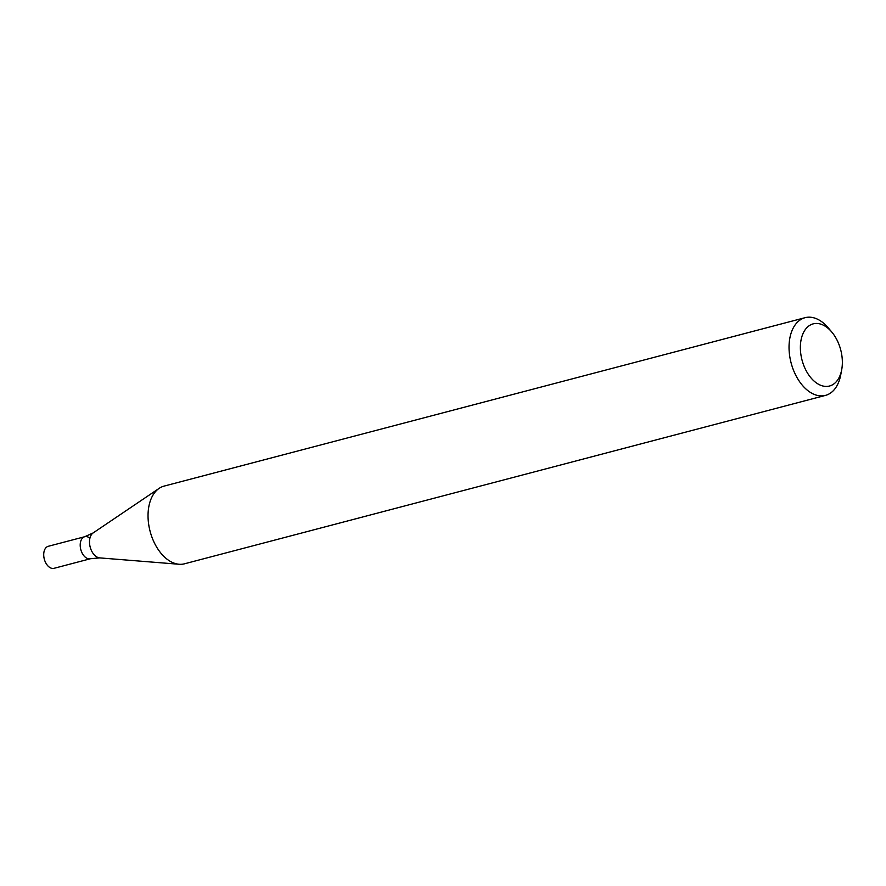 <?xml version="1.0" encoding="UTF-8"?>
<svg xmlns="http://www.w3.org/2000/svg" width="886" height="886" viewBox="0 0 886 886"><rect width="100%" height="100%" fill="white"/><g stroke="black" fill="none" stroke-linecap="round" stroke-linejoin="round"><path stroke-width="1.33" d="M841.7 369.728L840.703 375.022A40.169 25.007 -104.7 0 1 825.486 395.389A40.169 25.007 -104.7 0 1 809.505 391.822A40.169 25.007 -104.7 0 1 789.138 350.712A40.169 25.007 -104.7 0 1 805.075 317.686A40.169 25.007 -104.7 0 1 828.332 327.942L831.799 332.062A32.129 20.001 -104.7 0 1 841.7 369.728A32.129 20.001 -104.7 0 1 816.737 383.162A32.129 20.001 -104.7 0 1 801.797 336.935A32.129 20.001 -104.7 0 1 831.799 332.062M825.486 395.389L184.498 563.806A40.169 25.007 -104.7 0 1 179.105 564.26A40.169 25.007 -104.7 0 1 168.506 560.24A40.169 25.007 -104.7 0 1 148.538 523.338A40.169 25.007 -104.7 0 1 159.159 488.352A40.169 25.007 -104.7 0 1 164.087 486.104L805.075 317.686M89.276 537.724A11.385 7.088 75.3 0 0 84.746 536.717A11.385 7.088 75.3 0 0 80.781 549.519A11.385 7.088 75.3 0 0 90.527 558.723L99.708 557.892L179.105 564.26M84.746 536.717A11.385 7.088 75.3 0 0 80.781 549.519A11.385 7.088 75.3 0 0 90.527 558.723L54.046 568.314A11.385 7.088 75.3 0 1 44.3 559.11A11.385 7.088 75.3 0 1 48.265 546.297L84.746 536.717L93.152 532.929A13.201 8.218 75.3 0 0 90.173 547.05A13.201 8.218 75.3 0 0 99.708 557.892M93.152 532.929L159.159 488.352"/></g></svg>
